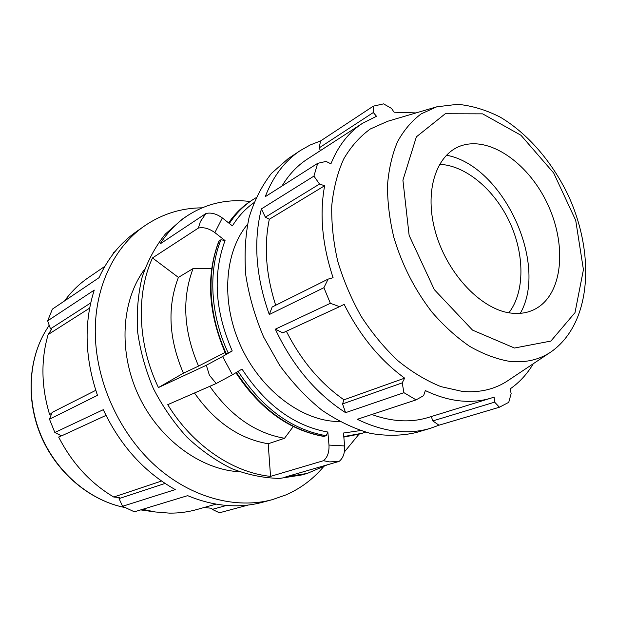 <?xml version="1.0" encoding="UTF-8"?>
<svg xmlns="http://www.w3.org/2000/svg" width="617" height="617" viewBox="0 0 617 617"><rect width="100%" height="100%" fill="white"/><g stroke="black" fill="none" stroke-linecap="round" stroke-linejoin="round"><path stroke-width="0.93" d="M371.804 414.508C392.096 421.82 410.93 422.807 428.306 417.47L491.124 398.088C481.869 400.95 471.966 401.922 461.408 401.011C449.654 399.955 437.638 396.469 425.352 390.569L423.601 395.667L416.089 399.885L357.305 419.298C383.412 431.962 407.721 434.985 430.219 428.375L438.98 425.206L499.431 407.22L494.618 402.153L432.81 420.925L438.98 425.206M431.298 416.544L432.81 420.925M373.324 112.525L373.316 106.155L320.593 140.931L319.151 147.895L373.324 112.525L376.501 116.281L362.611 123.246L307.459 159.024C297.348 165.58 288.849 174.596 281.961 186.056M319.151 147.895L320.47 150.587M320.593 140.931L310.158 145.003L300.317 150.563C284.838 160.86 273.138 176.238 265.233 196.707L317.678 163.335L326.069 161.423L330.913 163.814C338.27 145.712 348.836 132.192 362.611 123.246M275.321 329.185L282.825 332.872L339.566 306.664L330.365 303.294L275.321 329.185C292.566 365.781 315.981 393.607 345.582 412.657L403.965 392.697L402.191 382.887L342.551 403.927L345.582 412.657M286.35 331.244C301.088 360.382 320.292 383.242 343.947 399.808L342.551 403.927M265.364 217.169L319.521 184.051L313.93 176.107L261.377 208.924L265.364 217.169L269.313 219.266C263.798 246.029 265.919 274.696 275.691 305.268M261.377 208.924C253.217 241.417 255.854 276.624 269.282 314.531L323.902 287.692L328.136 279.108L272.174 307.019L269.282 314.531M269.313 219.266L324.635 185.74C319.405 214.161 322.228 244.818 333.087 277.704L328.136 279.108M319.521 184.051L324.635 185.74M339.566 306.664L344.147 304.358C359.865 335.586 380.041 360.181 404.659 378.152L402.191 382.887M343.947 399.808L404.659 378.152M491.124 398.088L494.124 397.093L494.618 402.153M533.304 363.714C527.165 374.049 519.452 382.44 510.159 388.887L511.146 393.615L508.74 402.346L499.431 407.22M323.262 467.077C312.996 479.185 300.602 488.448 286.087 494.857L272.22 499.685L262.372 502.323C238.617 508.624 213.706 506.403 187.653 495.652L134.352 511.817L122.567 506.279L175.259 489.597C144.1 472.028 120.107 445.389 103.278 409.688L54.844 432.502L49.483 419.19L97.478 395.343C84.83 358.138 83.758 323.061 94.254 290.106L47.656 320.848L52.399 309.117L99.059 277.673C107.944 258.261 120.246 243.021 135.956 231.953L144.293 226.092C161.808 214.068 181.066 207.983 202.044 207.829M115.009 251.582L113.466 252.654L112.795 254.389M272.22 499.685C235.794 509.449 191.116 497.734 155.569 465.943C120.13 434.075 96.807 383.851 95.357 336.273C93.745 288.972 113.559 247.348 144.293 226.092M226.462 505.462L212.248 509.38L219.421 512.789L248.142 505.061M212.248 509.38L211.654 508.261L204.034 507.521M216.035 504.143L196.784 509.557C188.038 512.017 178.938 513.205 169.49 513.128L155.029 511.94L142.635 509.303M165.071 483.443L119.066 498.598L122.567 506.279M161.546 481.044L113.736 497.032C90.337 483.08 71.973 463.082 58.654 437.029L61.461 435.826M119.066 498.598L119.366 497.526L113.736 497.032M54.844 432.502L61.546 435.872L105.993 415.403M250.078 201.489C227.11 198.697 206.039 203.556 186.882 216.066C176.385 223.169 167.438 232.47 160.027 243.97L205.939 213.497L200.386 221.58L198.35 228.082C203.525 226.933 209.032 228.444 214.87 232.617L222.336 217.948C216.567 213.783 211.099 212.302 205.939 213.497M222.336 217.948L232.401 225.884C238.309 216.405 245.45 208.7 253.842 202.769M198.35 228.082L152.492 257.937L178.398 277.411L193.075 268.572L211.67 268.642M219.236 240.823L218.796 241.316C205.8 275.899 208.137 313.513 225.814 354.15L232.223 350.942C214.94 311.053 212.549 274.264 225.058 240.576L220.994 239.735L219.236 240.823C206.279 272.313 208.608 316.035 226.4 353.919M225.058 240.576L214.87 232.617M225.043 352.461L198.551 366.089L183.411 373.2L158.438 387.553L206.325 365.256L209.418 375.259L216.205 383.519L232.462 374.797L222.598 356.518L206.325 365.256M222.598 356.518L232.223 350.942M216.205 383.519L167.739 404.667C192.535 445.389 232.933 472.599 270.547 476.378L323.439 460.714L329.54 461.894L339.08 461.416L285.756 476.895L307.212 473.432L302.091 474.897L279.702 478.406C263.96 478.121 248.026 474.889 231.907 468.712C215.996 460.86 201.019 450.356 186.982 437.198C173.809 422.722 162.603 406.503 153.371 388.548C145.512 369.953 140.252 350.957 137.591 331.56C136.496 312.356 138.031 294.132 142.211 276.879C147.802 260.551 155.538 246.252 165.418 233.99L182.462 219.058L186.882 216.066M360.359 430.573L343.461 433.026L344.633 445.937L328.984 445.081L327.843 432.047C294.263 426.031 265.642 405.045 242.003 369.082L232.462 374.797M328.984 445.081C329.293 452.292 327.442 457.498 323.439 460.714M235.895 372.737C259.958 409.156 289.242 430.381 323.732 436.412L326.231 435.718L327.843 432.047M270.547 476.378L268.194 443.762L284.522 438.271L293.237 426.578M358.932 434.275L344.355 451.991M327.403 464.802L307.212 473.432M158.438 387.553C137.653 344.425 135.948 293.839 152.492 257.937M268.194 443.762C239.427 438.88 214.855 421.959 194.471 393.006M183.411 373.2C168.734 338.957 167.06 307.027 178.398 277.411M284.522 438.271C255.461 433.203 230.557 415.881 209.819 386.304M198.551 366.089C183.565 331.152 181.737 298.651 193.075 268.572M339.674 421.565L334.699 421.38C298.767 419.082 259.171 387.9 239.998 344.409C220.763 300.934 224.704 251.528 247.486 224.418M339.08 461.416C343.106 458.238 344.957 453.079 344.633 445.937M509.688 312.919C479.61 308.639 445.567 271.573 434.808 229.624C423.786 187.668 438.008 150.81 464.478 144.818C493.022 137.977 529.602 165.263 547.657 204.188C565.951 243.005 563.437 288.571 539.883 306.086C531.391 312.318 521.326 314.593 509.688 312.919M550.225 352.43L508.593 380.195C495.397 389.188 480.003 392.929 462.395 391.433L440.993 386.643C426.37 380.758 412.04 372.144 398.011 360.806C384.453 348.034 372.205 333.273 361.269 316.506C351.351 298.906 343.515 280.527 337.761 261.369C333.365 242.165 331.368 223.57 331.761 205.584C333.535 188.316 337.499 172.814 343.661 159.07C350.934 146.599 359.819 136.573 370.308 128.999L387.545 121.318L435.548 107.165M51.851 413.051L49.622 414.609C41.246 386.728 40.745 360.05 48.134 334.561L51.466 329.439L50.494 328.838L90.707 302.947M64.546 300.926C71.356 291.61 79.284 283.851 88.347 277.65L104.844 266.343M300.317 150.563L288.27 158.561L271.418 173.416C261.731 185.879 254.266 200.641 249.021 217.701C245.25 235.825 244.193 255.145 245.859 275.645C249.137 296.422 255.06 316.868 263.629 336.998L279.601 365.233C292.234 382.594 306.287 397.541 321.765 410.074C337.707 420.933 353.888 428.699 370.308 433.358C386.504 436.165 401.86 435.88 416.359 432.494L430.219 428.375M373.316 106.155L383.589 103.872L391.487 108.399L394.086 112.217L416.035 112.919M416.089 399.885L403.965 392.697M330.365 303.294L323.902 287.692M313.93 176.107L317.678 163.335M239.496 471.75C200.695 469.753 159.047 439.335 138.563 395.474C118.04 351.636 121.402 300.171 144.748 269.112M47.656 320.848L50.494 328.838M95.766 390.33L52.098 412.418L49.483 419.19M89.642 308.13L48.134 334.561M439.458 164.315C465.673 165.294 494.472 189.65 509.58 221.989C524.712 254.327 524.936 292.042 508.878 312.788M446.346 155.191C502.801 165.248 548.775 263.582 520.301 313.351M238.131 371.395C262.41 408.269 291.779 429.71 326.231 435.718M220.994 239.735C208.037 271.279 210.397 315.086 228.228 353.063M255.947 197.787L253.047 199.561C243.792 205.507 235.902 213.482 229.362 223.493M343.785 436.581L362.31 433.234L343.823 437.067M324.257 436.358C289.913 430.388 260.636 409.079 236.419 372.429M228.691 222.961C235.023 213.729 242.55 206.309 251.273 200.702L253.047 199.561M514.462 348.027L472.529 330.11L434.329 289.651L409.133 235.393L402.916 180.233L416.367 136.851L445.266 113.752L482.617 113.852L520.949 135.262L553.696 173.015L575.715 220.385L583.427 269.683L575.005 312.649L550.881 341.07L514.462 348.027M509.218 361.307C525.298 363.066 539.32 359.873 551.274 351.729C592.181 322.668 595.135 252.924 567.933 194.71C551.937 161.693 527.874 133.627 500.341 117.199C486.327 110.019 472.113 105.723 457.706 104.304L436.759 106.81L421.187 113.867C411.778 120.878 403.873 130.195 397.487 141.817C392.127 154.636 388.795 169.112 387.491 185.254C387.437 202.091 389.566 219.513 393.877 237.522C402.099 265.009 414.809 289.89 432 312.171C443.839 325.815 456.387 337.206 469.653 346.338C483.049 354.004 496.238 358.994 509.218 361.307M49.198 325.198L45.905 330.504C27.858 360.266 25.953 402.23 41.925 438.132C57.975 473.987 90.614 500.842 124.989 507.536C90.984 500.911 58.245 474.026 42.133 437.985C26.084 401.922 28.058 359.881 45.905 330.504L46.846 328.984M365.526 432.147L362.31 433.234M228.614 222.899C234.977 213.721 242.527 206.325 251.273 200.702M360.297 433.867L343.831 437.098M140.684 509.897L155.029 511.94M464.478 144.818L463.668 145.026M539.883 306.086L539.212 306.572"/></g></svg>
